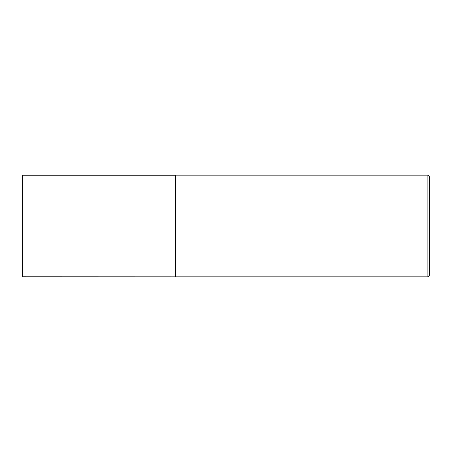<?xml version="1.0" encoding="UTF-8"?>
<svg xmlns="http://www.w3.org/2000/svg" width="452" height="452" viewBox="0 0 452 452"><rect width="100%" height="100%" fill="white"/><g stroke="black" fill="none" stroke-linecap="round" stroke-linejoin="round"><path stroke-width="0.34" stroke-dasharray="2.26 1.69" d="M175.15 175.201L175.15 276.799M22.6 175.201L22.6 276.799M175.438 175.15L175.438 276.85M429.4 275.325L429.4 176.675M427.874 175.15L427.874 276.85"/><path stroke-width="0.68" d="M175.15 276.799L175.15 175.201L175.438 175.15L175.438 276.85L22.6 276.799L22.6 175.201L175.15 175.201M427.874 175.15L429.4 176.675L429.4 275.325L427.874 276.85L427.874 175.15L175.438 175.15M427.874 276.85L175.438 276.85"/></g></svg>
